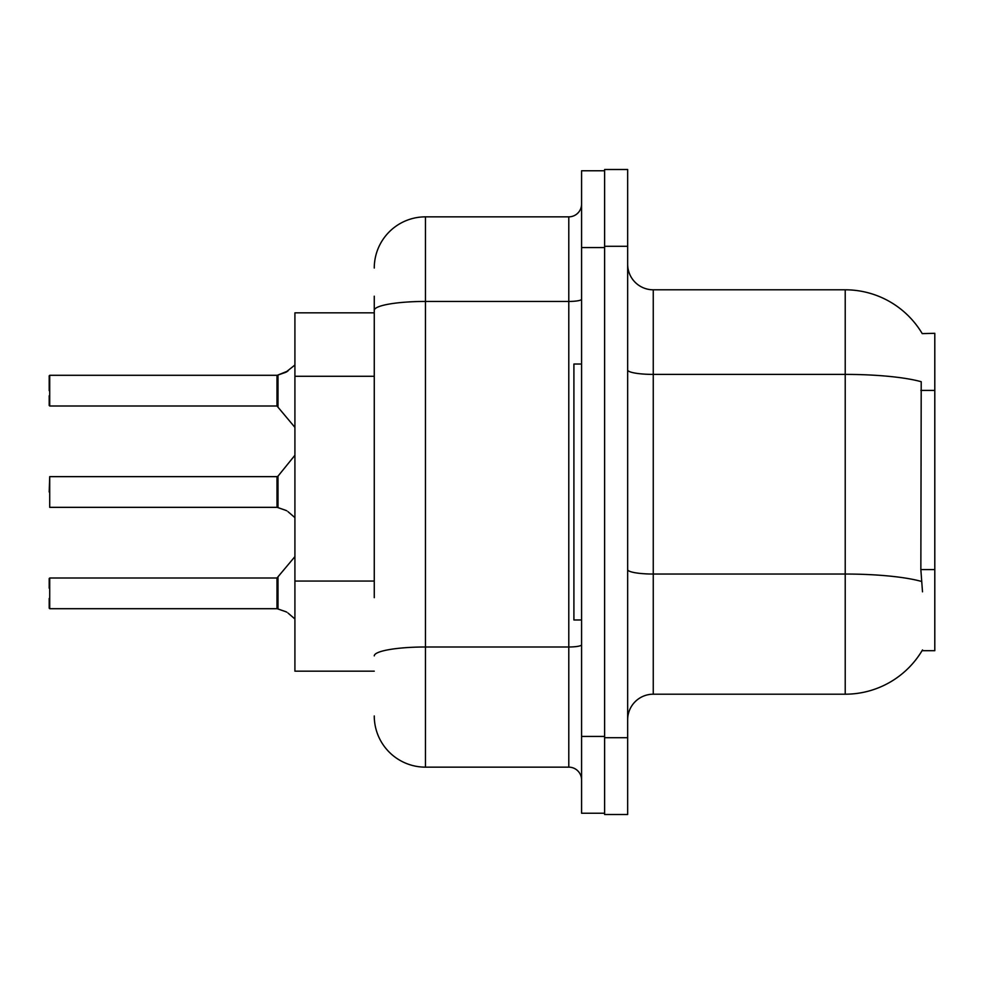 <?xml version="1.0" encoding="UTF-8"?>
<svg xmlns="http://www.w3.org/2000/svg" width="984" height="984" viewBox="0 0 984 984"><rect width="100%" height="100%" fill="white"/><g stroke="black" fill="none" stroke-linecap="round" stroke-linejoin="round"><path stroke-width="1.48" d="M922.229 333.625A89.581 89.581 0 0 0 845.219 289.8A89.581 89.581 0 0 1 922.229 333.625L934.8 333.305L934.8 650.695L922.045 650.695L922.5 649.932A89.581 89.581 0 0 1 845.219 694.2A89.581 89.581 0 0 0 922.045 650.695M374.264 359.652L374.264 296.196L374.264 312.838L294.917 312.838L294.917 671.162L374.264 671.162M627.657 719.796A25.596 25.596 0 0 1 653.253 694.2L845.219 694.2L845.219 289.8L653.253 289.8A25.596 25.596 0 0 1 627.657 264.204A25.596 25.596 0 0 0 653.253 289.8L653.253 694.2M604.619 737.717L604.619 814.506L627.657 814.506L627.657 737.717L604.619 737.717M627.657 246.283L627.657 169.494L604.619 169.494L604.619 246.283L627.657 246.283L627.657 737.717M922.5 591.827L920.852 569.588L921.221 381.718A89.581 15.559 180 0 0 845.219 374.4L653.253 374.4A25.596 4.44 0 0 1 627.657 369.959M374.264 597.682L374.264 296.196M581.581 736.438L581.581 813.227L604.619 813.227L604.619 170.773L581.581 170.773L581.581 736.438L604.619 736.438M374.264 268.042A51.193 51.193 0 0 1 425.457 216.849L425.457 767.151L568.789 767.151L568.789 216.849A12.792 12.792 0 0 0 581.581 204.057M425.457 216.849L568.789 216.849M581.581 779.943A12.792 12.792 0 0 0 568.789 767.151M425.457 767.151A51.193 51.193 0 0 1 374.264 715.958M277.205 608.702L285.68 611.654L278.005 608.998L277.992 577.522L276.996 578.002L277.021 608.69A1.279 1.279 180 0 1 277.205 608.702A1.279 1.279 -0 0 0 277.021 608.69L277.021 608.69M49.717 608.702L49.717 578.002L49.717 608.702L276.996 608.702L276.996 593.352M49.2 578.518L49.2 588.235M49.2 608.186L49.2 598.469M288.017 613.044L294.917 618.985M277.205 507.338L285.68 510.302L278.005 507.646L277.992 476.17L276.996 476.637L277.021 507.326A1.279 1.279 180 0 1 277.205 507.338A1.279 1.279 -0 0 0 277.021 507.326L276.996 492M49.2 492L49.717 476.637L49.717 507.338L276.996 507.338M288.017 511.68L294.917 517.633M294.917 365.015L285.68 372.346L277.205 375.298A1.279 1.279 0 0 1 277.021 375.31A1.279 1.279 180 0 0 277.205 375.298M277.021 375.31L276.996 405.998L276.996 375.298L49.717 375.298L49.717 405.998L49.717 375.298M49.2 395.765L49.2 405.482L49.2 395.765M276.996 390.648L276.996 405.998L294.917 427.376M49.2 390.648L49.2 375.814M288.017 370.956L278.005 375.002L288.017 370.956L278.005 375.002L288.017 370.956L278.005 375.002L288.017 370.956L278.005 375.002L277.992 406.478M581.581 364.018L573.906 364.018L573.906 619.981L581.581 619.981M285.68 611.654L286.848 612.183M285.68 510.302L286.848 510.831M286.848 371.817L278.005 375.002M934.8 569.588L920.852 569.588M934.8 390.414L920.852 390.414M374.264 376.282L294.917 376.282M374.264 581.052L294.917 581.052M921.491 581.446A89.581 15.559 180 0 0 845.219 574.041L653.253 574.041A25.596 4.44 0 0 1 627.657 569.601M581.581 644.766A12.792 2.226 0 0 1 568.789 646.992L425.457 646.992A51.193 8.893 180 0 0 374.264 655.885M581.581 247.562L604.619 247.562M374.264 310.341A51.193 8.893 180 0 1 425.457 301.448L568.789 301.448A12.792 2.226 0 0 0 581.581 299.234M49.717 578.002L276.996 578.002L294.917 556.624M49.717 476.637L276.996 476.637M277.992 476.17L294.917 455.26M49.717 405.998L276.996 405.998"/></g></svg>
